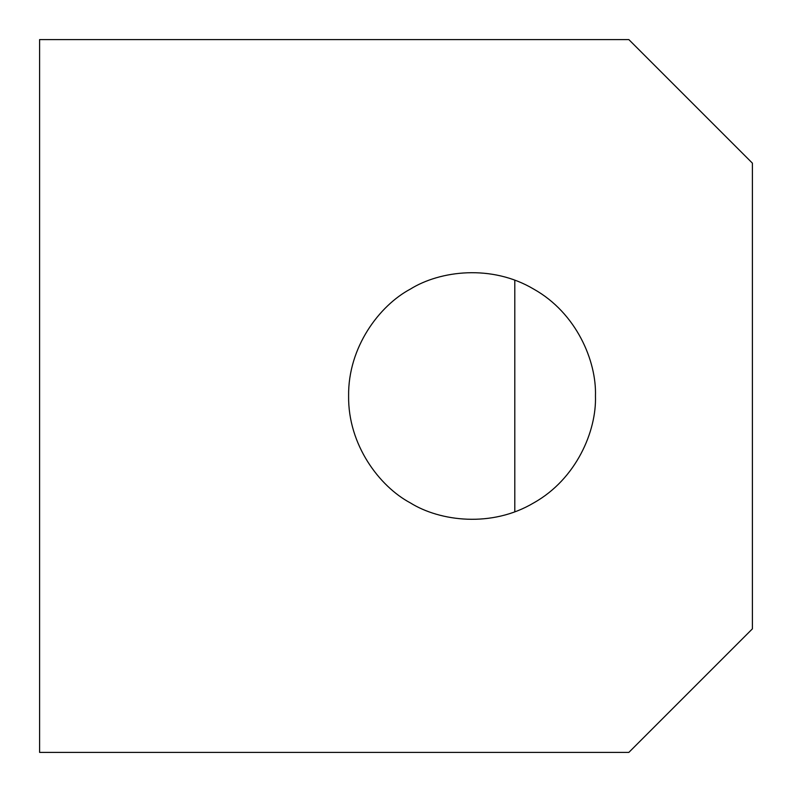 <?xml version="1.0" encoding="UTF-8"?>
<svg xmlns="http://www.w3.org/2000/svg" width="792" height="792" viewBox="0 0 792 792"><rect width="100%" height="100%" fill="white"/><g stroke="black" fill="none" stroke-linecap="round" stroke-linejoin="round"><path stroke-width="1.19" d="M628.848 752.4L39.6 752.4L39.6 39.6L628.848 39.6L752.4 163.152L752.4 628.848L628.848 752.4M595.455 396C596.643 361.013 576.388 312.998 533.739 289.12C491.743 264.122 440.025 270.587 410.325 289.12C379.427 305.583 347.975 347.124 348.609 396C347.975 444.876 379.427 486.417 410.325 502.88C440.025 521.413 491.743 527.878 533.739 502.88C576.388 479.002 596.643 430.987 595.455 396M514.8 511.771L514.8 280.229"/></g></svg>
